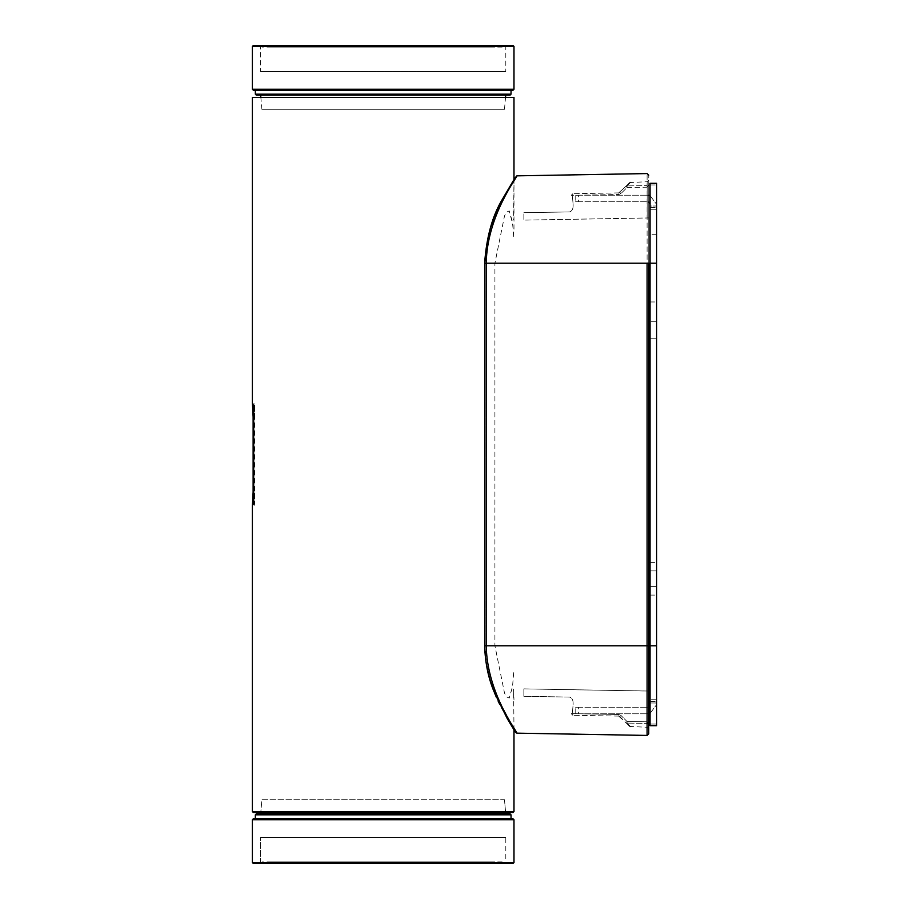 <?xml version="1.0" encoding="UTF-8"?>
<svg xmlns="http://www.w3.org/2000/svg" width="909" height="909" viewBox="0 0 909 909"><rect width="100%" height="100%" fill="white"/><g stroke="black" fill="none" stroke-linecap="round" stroke-linejoin="round"><path stroke-width="0.68" stroke-dasharray="4.54 3.41" d="M578.397 195.208L647.447 195.208L578.397 195.208L578.397 201.741L647.447 201.741L575.181 201.741L578.397 201.741L578.397 195.208M578.397 713.792L647.447 713.792L578.397 713.792L578.397 707.259L647.447 707.259L575.181 707.259L578.397 707.259L578.397 713.792M575.181 713.792L575.181 707.259L575.181 713.792M575.181 195.208L575.181 201.741L575.181 195.208M650.06 570.909C650.06 559.944 650.06 559.944 650.06 570.909C650.06 559.944 650.06 559.944 650.06 570.909L650.06 586.6L650.06 570.909L656.605 570.909C656.605 559.944 656.605 559.944 656.605 570.909C656.605 559.944 656.605 559.944 656.605 570.909L656.605 586.6L656.605 570.909L650.06 570.909M650.06 586.6C650.06 597.565 650.06 597.565 650.06 586.6C650.06 597.565 650.06 597.565 650.06 586.6L656.605 586.6C656.605 597.565 656.605 597.565 656.605 586.6C656.605 597.565 656.605 597.565 656.605 586.6L650.06 586.6M656.605 338.75L650.06 338.75L650.06 321.752L650.06 338.75L656.605 338.75L656.605 321.752L650.06 321.752L656.605 321.752L656.605 338.75M650.06 183.413L656.605 183.311L656.605 184.947L656.605 183.413L650.06 183.413L650.06 645.788L656.605 645.788L656.605 183.413M650.06 724.053L650.06 701.373L650.06 724.053L656.605 724.053L656.605 725.587L656.605 701.373L656.605 724.053L650.06 724.053M650.06 725.587L656.605 725.587L650.06 725.689L650.06 645.788M650.06 268.121L650.06 301.97L650.06 268.121M656.605 268.121L656.605 301.97L656.605 268.121M650.06 204.366L650.06 207.627L650.06 206.013L656.605 206.002L650.06 206.013L650.06 204.366L647.447 201.741L648.753 202.093M647.447 195.208L648.753 195.299L647.447 195.208M650.06 195.583L656.605 204.366L650.06 195.583M656.605 206.002L656.605 184.947L656.605 206.002M650.06 209.263L650.06 184.947L650.06 209.263L656.605 209.263L650.06 209.263M647.447 707.259L648.753 706.907L647.447 707.259M647.447 713.792L648.753 713.701L647.447 713.792M650.06 713.417L656.605 704.634L650.06 713.417M656.605 702.998L656.605 699.737L656.605 702.998L650.06 702.987L656.605 702.998L656.605 704.634L656.605 702.998M650.06 702.987L650.06 699.737L650.06 702.987M656.605 725.587L656.605 645.788M253.372 439.229L253.372 403.823L254.69 403.823L254.69 492.099C254.69 512.528 254.69 504.563 254.69 492.099L254.69 416.901C254.69 396.472 254.69 404.437 254.69 416.901L253.372 416.901C253.372 404.437 253.372 396.472 253.372 416.901L253.372 505.177L254.69 505.177L254.69 492.099L253.372 492.099C253.372 504.563 253.372 512.528 253.372 492.099L253.372 439.229M254.031 416.901L254.031 492.099C254.031 508.426 254.031 508.426 254.031 492.099L254.031 416.901C254.031 400.574 254.031 400.574 254.031 416.901L254.031 404.141L253.372 404.141L253.372 416.901C253.372 400.574 253.372 400.574 253.372 416.901L253.372 504.859L254.031 504.859L254.031 492.099L253.372 492.099C253.372 508.426 253.372 508.426 253.372 492.099L253.372 416.901L254.031 416.901M505.802 862.573L260.576 862.573L259.588 863.55L506.79 863.55L259.588 863.55L260.576 862.573L505.802 862.573L506.79 863.55L505.802 862.573L505.802 837.394L260.576 837.394L505.802 837.394M513.983 862.573L252.395 862.573M512.994 863.55L253.372 863.55M252.395 819.736L513.983 819.736M253.372 818.759L512.994 818.759M255.338 814.828L511.04 814.828M256.315 813.85L510.051 813.85M504.484 799.704L505.609 812.544L504.484 799.704L261.894 799.704L260.769 812.544L261.894 799.704L504.484 799.704M505.722 813.85L260.656 813.85L505.722 813.85M255.338 818.759L511.04 818.759L255.338 818.759M260.576 862.573L260.576 837.394L260.576 862.573M271.439 861.914L262.201 861.914L263.837 863.55L502.541 863.55L504.165 861.914L271.439 861.914L494.939 861.914M493.428 863.55L272.939 863.55M506.79 45.45L505.802 46.427L505.802 71.606L260.576 71.606L260.576 46.427L505.802 46.427L260.576 46.427L259.588 45.45L506.79 45.45L259.588 45.45M504.484 109.296L261.894 109.296L504.484 109.296L505.518 97.445M505.722 95.15L260.656 95.15L505.722 95.15M261.894 109.296L260.849 97.445M510.051 95.15L256.315 95.15M511.04 90.241L255.338 90.241L511.04 90.241M512.994 90.241L253.372 90.241M253.372 45.45L512.994 45.45M252.395 46.427L513.983 46.427M513.983 89.264L252.395 89.264M511.04 94.172L255.338 94.172M260.576 71.606L505.802 71.606M271.439 47.086L262.201 47.086L263.837 45.45L502.541 45.45L504.165 47.086L271.439 47.086L494.939 47.086M493.428 45.45L272.939 45.45M513.983 728.393L502.427 707.338L496.621 694.431L491.417 679.727L487.633 663.263L486.235 645.788L647.094 645.788L647.094 735.426L647.094 645.788L648.753 645.788L648.753 175.21L648.753 263.212L647.094 263.212L647.094 173.574L647.094 263.212L486.235 263.212C486.94 215.285 518.119 176.073 516.891 175.846C518.153 176.051 486.906 215.263 486.235 263.212L485.008 263.212L490.11 229.943L495.269 215.467L500.995 202.821L513.983 179.573M618.699 192.901L572.863 193.697L618.699 192.901L618.699 194.537L618.699 192.901L625.937 186.3L627.074 187.459L627.074 185.902L627.074 187.459L620.949 193.572L619.824 192.424L620.949 193.572L618.699 194.537L620.949 193.572L627.074 187.459L647.151 187.197L647.151 185.641L648.753 184.857L647.151 187.197L648.753 184.857L647.151 185.641L647.151 187.197L627.074 187.459L625.937 186.3L627.074 185.902L625.937 186.3C630.982 181.266 630.982 181.266 625.937 186.3C630.982 181.266 630.982 181.266 625.937 186.3L618.699 192.901M618.699 716.099L572.863 715.303L618.699 716.099L618.699 714.463L618.699 716.099L625.937 722.7L627.074 723.098L627.074 721.541L625.937 722.7C630.982 727.734 630.982 727.734 625.937 722.7C630.982 727.734 630.982 727.734 625.937 722.7L619.824 716.576L620.949 715.428L619.824 716.576L618.699 716.099M572.863 715.303L572.863 713.667L572.863 715.303L571.261 713.667L572.863 713.667C571.647 708.418 575.829 699.487 569.659 697.089L523.868 696.294L569.659 697.089C575.829 699.487 571.647 708.384 572.863 713.667L618.699 714.463L620.949 715.428L618.699 714.463L572.863 713.667L571.261 713.667L572.863 715.303M571.261 195.333L572.863 193.697L572.863 195.333C571.647 200.582 575.829 209.513 569.659 211.911L523.868 212.706L569.659 211.911C575.829 209.513 571.647 200.616 572.863 195.333L618.699 194.537L571.261 195.333L572.863 195.333L572.863 193.697L571.261 195.333M627.074 185.902C632.107 180.766 632.107 180.766 627.074 185.902C632.107 180.766 632.107 180.766 627.074 185.902L647.151 185.641L627.074 185.902M647.151 721.803L647.151 723.359L648.753 724.143C648.753 730.438 648.753 730.438 648.753 724.143C648.753 730.438 648.753 730.438 648.753 724.143L648.753 691.033L648.753 724.143L647.151 721.803L648.753 724.143L647.151 723.359L647.151 721.803L627.074 721.541L625.937 722.7L627.074 723.098C632.107 728.234 632.107 728.234 627.074 723.098C632.107 728.234 632.107 728.234 627.074 723.098L647.151 723.359L627.074 723.098L627.074 721.541L620.949 715.428L627.074 721.541L647.151 721.803L647.151 691.033L648.753 691.033L523.868 688.874L523.868 696.294L523.868 688.874L647.151 691.033L647.151 721.803M648.753 645.788L648.753 733.79L648.753 645.788M648.753 184.857L648.753 217.967L648.753 184.857C648.753 178.562 648.753 178.562 648.753 184.857C648.753 178.562 648.753 178.562 648.753 184.857M647.151 217.967L648.753 217.967L648.753 186.595L648.753 217.967L523.868 220.126L523.868 212.706L523.868 220.126L647.151 217.967L647.151 187.197L647.151 217.967M513.983 729.416L500.995 706.179L495.257 693.522L490.121 679.091L486.383 662.934L485.008 645.788L485.008 263.212C485.701 216.183 516.494 177.698 515.289 177.482C516.539 177.675 485.667 216.16 485.008 263.212L485.008 645.788C485.701 692.817 516.494 731.302 515.289 731.518C516.539 731.325 485.667 692.84 485.008 645.788L486.235 645.788L486.235 263.212M648.753 691.033L648.753 186.595L648.753 691.033M513.983 729.916L513.608 689.113M513.642 672.796L512.517 686.954L509.199 698.101L506.563 696.828L504.529 693.135L494.905 645.788L494.905 263.212L504.529 215.865L506.563 212.172L509.199 210.899L512.574 223.534L513.983 238.692M513.983 229.216L513.983 179.084L500.609 202.855L489.701 230.045L485.008 263.212M513.983 811.555L252.395 811.555M253.372 812.544L512.994 812.544M258.713 811.646L507.665 811.646L258.713 811.646L257.736 812.544L508.642 812.544L257.736 812.544M507.665 811.646L508.642 812.544M252.395 97.445L513.983 97.445M513.983 179.084L513.585 219.569M513.665 236.374L512.506 221.91L509.199 210.899L506.563 212.172L504.529 215.865L494.905 263.212L494.905 645.788L504.529 693.135L506.563 696.828L509.199 698.101L512.528 686.545L513.653 672.626M513.585 689.442L513.983 700.066M650.06 184.947L656.605 184.947L650.06 184.947M650.06 207.627L656.605 207.627L650.06 207.627M650.06 701.373L656.605 701.373L650.06 701.373M656.605 263.212L650.06 263.212M647.094 645.788L647.094 263.212M647.151 185.641C647.151 180.471 647.151 180.471 647.151 185.641C647.151 180.471 647.151 180.471 647.151 185.641M647.151 723.359C647.151 728.529 647.151 728.529 647.151 723.359C647.151 728.529 647.151 728.529 647.151 723.359M650.06 562.398L656.605 562.398M650.06 595.1L656.605 595.1M650.06 301.97L656.605 301.97M656.605 699.737L650.06 699.737L656.605 699.737M656.605 234.283L650.06 234.283M648.753 180.107L647.151 181.743L629.721 182.527M648.753 728.893L647.151 727.257L629.721 726.473M515.539 732.404L502.688 710.236C492.508 693.612 486.485 672.137 484.633 645.788L484.633 263.212"/><path stroke-width="1.36" d="M650.06 725.587L656.605 725.689L656.605 645.788L650.06 645.788L650.06 725.587M650.06 263.212L656.605 263.212L656.605 183.311L650.06 183.311L650.06 645.788M648.753 202.093L650.049 204.093M648.753 195.299L650.06 195.583L648.753 195.299M648.753 706.907L650.06 704.634L648.753 706.907M648.753 713.701L650.06 713.417L648.753 713.701M656.605 263.212L656.605 645.788M512.994 863.55L513.983 862.573L512.994 863.55L253.372 863.55L252.395 862.573L252.395 819.736L252.395 862.573L513.983 862.573L513.983 819.736L252.395 819.736L253.372 818.759L252.395 819.736M512.994 818.759L513.983 819.736L512.994 818.759L253.372 818.759M511.04 818.759L511.04 814.828L510.051 813.85L511.04 814.828L255.338 814.828L255.338 818.759L255.338 814.828L256.315 813.85L255.338 814.828M505.609 812.544L505.722 813.85L505.609 812.544M260.769 812.544L260.656 813.85L260.769 812.544M510.051 813.85L256.315 813.85M252.395 46.427L513.983 46.427L512.994 45.45L253.372 45.45L252.395 46.427L252.395 89.264L513.983 89.264L512.994 90.241L253.372 90.241L252.395 89.264M510.051 95.15L511.04 94.172L255.338 94.172L256.315 95.15L510.051 95.15M505.518 97.445L505.722 95.15M260.849 97.445L260.656 95.15M255.338 90.241L255.338 94.172M511.04 90.241L511.04 94.172M513.983 46.427L513.983 89.264M513.983 179.573L502.688 198.764C492.508 215.388 486.485 236.863 484.633 263.212L486.235 263.212C486.94 215.285 518.119 176.073 516.891 175.846C518.153 176.051 486.906 215.263 486.235 263.212L648.753 263.212L648.753 733.79L648.753 645.788L647.094 645.788L647.094 735.426L647.094 645.788L486.235 645.788C486.94 693.715 518.119 732.927 516.891 733.154C518.153 732.949 486.906 693.737 486.235 645.788L485.008 645.788M484.633 263.212L484.633 645.788C485.236 663.911 488.735 680.034 495.144 694.146L507.404 718.894L515.528 732.381L516.891 733.154L513.983 728.393M515.539 732.393L513.983 729.416M513.983 811.555L512.994 812.544L253.372 812.544L252.395 811.555L513.983 811.555L513.983 729.916M648.753 175.21L647.094 173.574L516.891 175.846L513.983 179.084L513.983 97.445L252.395 97.445L252.395 403.005L253.145 416.901L253.145 492.099L252.395 505.995L253.122 492.099L253.122 416.901L252.395 403.005M252.395 811.555L252.395 505.995M647.094 263.212L647.094 645.788M486.235 645.788L486.235 263.212M650.06 725.689L656.605 725.689M650.06 183.311L656.605 183.311M253.372 863.55L252.395 862.573M516.891 733.154L647.094 735.426L648.753 733.79M513.983 179.084L513.983 97.445"/></g></svg>
